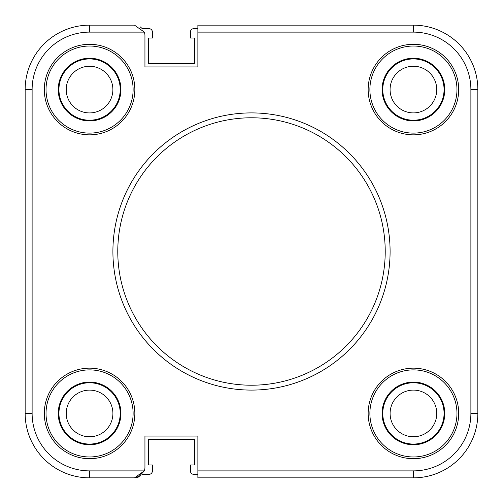 <?xml version="1.0" encoding="UTF-8"?>
<svg xmlns="http://www.w3.org/2000/svg" width="503" height="503" viewBox="0 0 503 503"><rect width="100%" height="100%" fill="white"/><g stroke="black" fill="none" stroke-linecap="round" stroke-linejoin="round"><path stroke-width="0.75" d="M413.403 112.905A23.333 23.333 0 0 1 390.077 89.572A23.333 23.333 0 0 1 413.403 66.239A23.333 23.333 0 0 1 436.736 89.572A23.333 23.333 0 0 1 413.403 112.905M89.553 112.924A23.333 23.333 0 0 1 66.22 89.597A23.333 23.333 0 0 1 89.553 66.264A23.333 23.333 0 0 1 112.886 89.597A23.333 23.333 0 0 1 89.553 112.924M89.572 436.78A23.333 23.333 0 0 1 66.239 413.447A23.333 23.333 0 0 1 89.572 390.114A23.333 23.333 0 0 1 112.905 413.447A23.333 23.333 0 0 1 89.572 436.78M413.428 436.761A23.333 23.333 0 0 1 390.095 413.428A23.333 23.333 0 0 1 413.428 390.095A23.333 23.333 0 0 1 436.761 413.428A23.333 23.333 0 0 1 413.428 436.761M197.874 474.367L193.869 474.367A3.483 3.483 0 0 1 190.386 470.883L190.386 464.967L194.391 464.967L194.391 439.547L148.423 439.547L148.423 464.967L152.428 464.967L152.428 470.883A3.483 3.483 0 0 1 148.945 474.367L142.28 474.367M142.28 28.633L140.098 26.778L142.28 28.633L148.945 28.633A3.483 3.483 0 0 1 152.428 32.117L152.428 38.033L148.423 38.033L148.423 63.453L194.391 63.453L194.391 38.033L190.386 38.033L190.386 32.117A3.483 3.483 0 0 1 193.869 28.633L197.874 28.633M251.5 112.905A138.595 138.595 0 0 1 390.095 251.5A138.595 138.595 0 0 1 251.5 390.095A138.595 138.595 0 0 1 112.905 251.5A138.595 138.595 0 0 1 251.5 112.905A138.595 138.595 0 0 0 112.905 251.5A138.595 138.595 0 0 0 251.5 390.095M382.085 89.572A31.343 31.343 0 0 1 413.428 58.235A31.343 31.343 0 0 1 444.765 89.572A31.343 31.343 0 0 1 413.428 120.915A31.343 31.343 0 0 1 382.085 89.572M382.783 89.572A30.639 30.639 0 0 1 413.428 58.933A30.639 30.639 0 0 1 444.067 89.572A30.639 30.639 0 0 1 413.428 120.217A30.639 30.639 0 0 1 382.783 89.572M368.158 89.572A45.27 45.27 0 0 1 413.428 44.302A45.27 45.27 0 0 1 458.698 89.572A45.27 45.27 0 0 1 413.428 134.842A45.27 45.27 0 0 1 368.158 89.572M369.887 89.572A43.541 43.541 0 0 1 413.428 46.031A43.541 43.541 0 0 1 456.969 89.572A43.541 43.541 0 0 1 413.428 133.113A43.541 43.541 0 0 1 369.887 89.572M382.085 413.428A31.343 31.343 0 0 1 413.428 382.085A31.343 31.343 0 0 1 444.765 413.428A31.343 31.343 0 0 1 413.428 444.765A31.343 31.343 0 0 1 382.085 413.428M382.783 413.428A30.639 30.639 0 0 1 413.428 382.783A30.639 30.639 0 0 1 444.067 413.428A30.639 30.639 0 0 1 413.428 444.067A30.639 30.639 0 0 1 382.783 413.428M368.158 413.428A45.27 45.27 0 0 1 413.428 368.158A45.27 45.27 0 0 1 458.698 413.428A45.27 45.27 0 0 1 413.428 458.698A45.27 45.27 0 0 1 368.158 413.428M369.887 413.428A43.541 43.541 0 0 1 413.428 369.887A43.541 43.541 0 0 1 456.969 413.428A43.541 43.541 0 0 1 413.428 456.969A43.541 43.541 0 0 1 369.887 413.428M58.235 89.572A31.343 31.343 0 0 1 89.572 58.235A31.343 31.343 0 0 1 120.915 89.572A31.343 31.343 0 0 1 89.572 120.915A31.343 31.343 0 0 1 58.235 89.572M58.933 89.572A30.639 30.639 0 0 1 89.572 58.933A30.639 30.639 0 0 1 120.217 89.572A30.639 30.639 0 0 1 89.572 120.217A30.639 30.639 0 0 1 58.933 89.572M44.302 89.572A45.27 45.27 0 0 1 89.572 44.302A45.27 45.27 0 0 1 134.842 89.572A45.27 45.27 0 0 1 89.572 134.842A45.27 45.27 0 0 1 44.302 89.572M46.031 89.572A43.541 43.541 0 0 1 89.572 46.031A43.541 43.541 0 0 1 133.113 89.572A43.541 43.541 0 0 1 89.572 133.113A43.541 43.541 0 0 1 46.031 89.572M58.235 413.428A31.343 31.343 0 0 1 89.572 382.085A31.343 31.343 0 0 1 120.915 413.428A31.343 31.343 0 0 1 89.572 444.765A31.343 31.343 0 0 1 58.235 413.428M58.933 413.428A30.639 30.639 0 0 1 89.572 382.783A30.639 30.639 0 0 1 120.217 413.428A30.639 30.639 0 0 1 89.572 444.067A30.639 30.639 0 0 1 58.933 413.428M44.302 413.428A45.27 45.27 0 0 1 89.572 368.158A45.27 45.27 0 0 1 134.842 413.428A45.27 45.27 0 0 1 89.572 458.698A45.27 45.27 0 0 1 44.302 413.428M46.031 413.428A43.541 43.541 0 0 1 89.572 369.887A43.541 43.541 0 0 1 133.113 413.428A43.541 43.541 0 0 1 89.572 456.969A43.541 43.541 0 0 1 46.031 413.428M137.288 477.466L134.496 477.85L89.572 477.85A64.422 64.422 0 0 1 25.15 413.428L25.15 89.572A64.422 64.422 0 0 1 89.572 25.15L134.496 25.15L144.342 32.117L134.496 25.15M197.874 32.117L197.874 25.15L413.428 25.15A64.422 64.422 0 0 1 477.85 89.572L477.85 413.428A64.422 64.422 0 0 1 413.428 477.85L197.874 477.85L197.874 470.883L413.428 470.883A57.455 57.455 0 0 0 470.883 413.428L470.883 89.572A57.455 57.455 0 0 0 413.428 32.117L197.874 32.117L197.874 66.937L144.939 66.937L144.939 35.6A10.45 10.45 0 0 0 144.342 32.117L89.572 32.117A57.455 57.455 0 0 0 32.117 89.572L32.117 413.428A57.455 57.455 0 0 0 89.572 470.883L144.342 470.883A10.45 10.45 0 0 0 144.939 467.4L144.939 436.063L197.874 436.063L197.874 470.883M140.67 475.825L134.496 477.85L144.342 470.883L138.451 477.07M413.428 470.883L413.428 477.85A64.422 64.422 0 0 0 477.85 413.428L470.883 413.428L470.883 89.572L477.85 89.572A64.422 64.422 0 0 0 413.428 25.15A64.422 64.422 0 0 1 477.85 89.572A64.422 64.422 0 0 0 413.428 25.15L413.428 32.117L367.221 32.117M32.117 166.374L32.117 89.572L25.15 89.572A64.422 64.422 0 0 1 89.572 25.15A64.422 64.422 0 0 0 25.15 89.572A64.422 64.422 0 0 1 89.572 25.15L89.572 32.117M136.791 477.592L134.496 477.85M251.5 385.223A133.723 133.723 0 0 0 385.223 251.5A133.723 133.723 0 0 0 251.5 117.777A133.723 133.723 0 0 0 117.777 251.5A133.723 133.723 0 0 0 251.5 385.223M89.572 470.883L89.572 477.85A64.422 64.422 0 0 1 25.15 413.428L32.117 413.428L32.117 331.59M32.117 275.877L32.117 246.086"/></g></svg>

